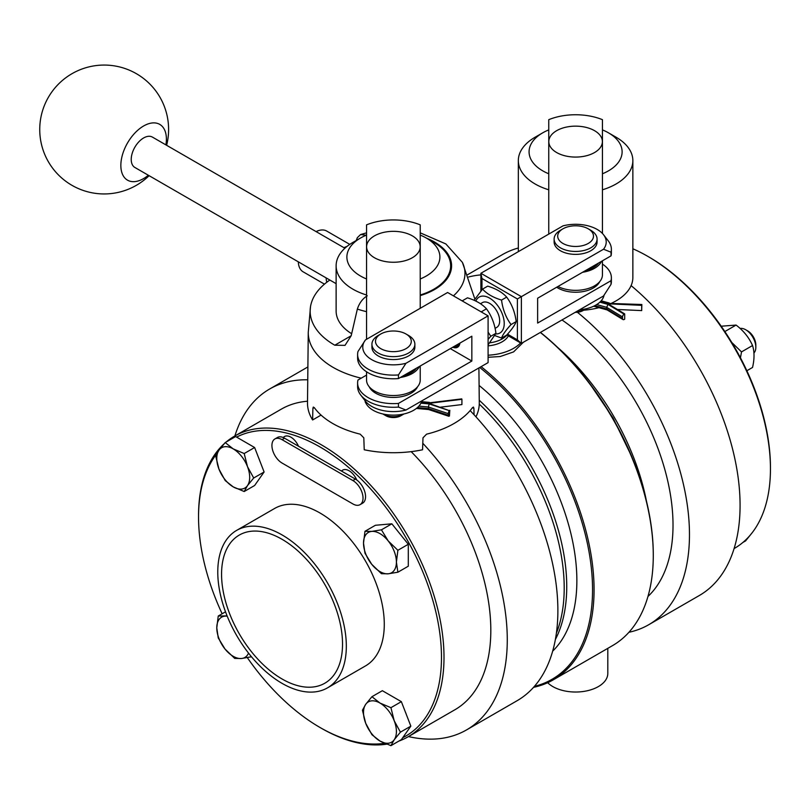 <?xml version="1.0" encoding="UTF-8"?>
<svg xmlns="http://www.w3.org/2000/svg" width="811" height="811" viewBox="0 0 811 811"><rect width="100%" height="100%" fill="white"/><g stroke="black" fill="none" stroke-linecap="round" stroke-linejoin="round"><path stroke-width="1.22" d="M547.689 682.71A32.207 18.592 0 0 0 552.818 686.572A32.207 18.592 0 0 0 575.597 692.026A32.207 18.592 0 0 0 607.804 673.424L607.804 648.344M148.362 175.257A32.207 18.592 -60 0 1 122.785 174.923A32.207 18.592 -60 0 1 130.358 138.559A32.207 18.592 -60 0 1 156.097 123.069A32.207 18.592 -60 0 1 165.9 144.885M336.129 283.668L134.859 167.461A17.538 10.127 -60 0 1 132.173 153.411A17.538 10.127 -60 0 1 143.628 137.961A17.538 10.127 -60 0 1 152.397 137.089L344.888 248.227M631.1 285.604A196.83 113.641 60 0 1 740.078 505.405A196.83 113.641 60 0 1 699.315 595.517L648.709 624.734A196.83 113.641 -120 0 0 689.472 534.621A196.83 113.641 -120 0 0 577.381 312.265M480.893 274.888A196.83 113.641 -120 0 0 468.535 277.007M628.93 632.276A196.83 113.641 -120 0 0 648.709 624.734M467.673 274.686L502.485 254.583A196.83 113.641 60 0 1 518.33 248.004M632.854 248.764A173.574 100.209 60 0 1 647.715 256.306A173.574 100.209 60 0 1 770.45 468.88A173.574 100.209 60 0 1 734.502 548.337L734.097 548.571M770.45 468.88L770.45 467.42A171.78 99.175 -120 0 0 648.982 257.036L647.715 256.306M583.677 310.218A57.257 33.058 0 0 0 598.954 307.673M611.758 303.121A57.257 33.058 0 0 0 632.854 277.484L632.854 160.598A57.257 33.058 0 0 0 616.086 137.221L608.493 132.842A46.521 26.864 180 0 1 602.441 173.777M548.753 173.777A46.521 26.864 180 0 1 542.701 132.842L535.108 137.221A57.257 33.058 0 0 0 518.33 160.598A57.257 33.058 0 0 0 547.891 189.531A57.257 33.058 0 0 0 548.753 189.804M602.441 189.804A57.257 33.058 0 0 0 632.854 160.598M489.874 342.789A25.05 14.466 0 0 0 506.956 335.075M508.385 335.896A25.05 14.466 180 0 1 488.09 345.851M520.601 342.952A41.158 23.762 180 0 1 488.09 355.208M488.09 357.286L500.225 356.526L513.596 351.893L523.338 342.272M326.144 277.899A23.549 13.594 120 0 0 326.823 282.228M346.865 246.534A23.549 13.594 120 0 0 343.945 247.679M298.306 261.831A23.549 13.594 120 0 0 303.172 271.847L324.461 284.144M349.774 244.375L326.721 231.064A23.549 13.594 120 0 0 316.108 231.601M542.701 132.842A46.521 26.864 180 0 1 548.753 129.892M602.441 129.892A46.521 26.864 180 0 1 608.493 132.842M557.927 286.516A26.844 15.5 0 0 0 586.688 288.959A26.844 15.5 0 0 0 602.441 274.848L602.441 260.807M556.67 287.246A25.05 14.466 180 0 1 556.66 287.236A25.05 14.466 180 0 0 581.132 291.879A25.05 14.466 180 0 0 599.755 281.61M647.959 596.48A173.574 100.209 -120 0 0 673.018 525.133A173.574 100.209 -120 0 0 561.993 319.96M646.438 501.046A173.574 100.209 -120 0 0 557.856 347.615M548.753 234.095L548.753 119.673A46.521 26.864 180 0 1 602.441 119.673L602.441 233.467M601.509 261.345A26.844 15.5 180 0 1 582.572 272.283M583.291 156.422A26.783 15.46 180 0 1 549.534 138.052A26.783 15.46 180 0 1 593.966 130.358A26.783 15.46 180 0 1 583.291 156.422M598.619 263.017A25.05 14.466 180 0 1 585.471 270.61M602.441 264.102A35.785 20.66 180 0 1 611.382 277.767A35.785 20.66 180 0 1 611.028 280.687L537.632 323.062L537.632 298.225L611.028 255.85A35.785 20.66 0 0 0 611.382 252.931L611.382 249.281A35.785 20.66 0 0 0 608.26 240.847L603.546 234.754A30.625 17.68 180 0 1 603.526 249.23L611.028 252.201A35.785 20.66 0 0 0 611.382 249.281M481.967 289.77L481.967 278.497L480.893 273.277L480.893 290.987M506.794 334.973L521.382 343.398L521.382 296.654L480.893 273.277L563.037 225.853A30.625 17.68 180 0 1 603.546 234.754M481.967 278.497L517.388 298.955L517.388 339.86L521.382 343.398L603.526 295.985A30.625 17.68 0 0 0 603.546 295.944A30.625 17.68 0 0 0 603.556 295.934M579.642 309.761A28.628 16.534 0 0 0 599.532 302.473A28.628 16.534 0 0 0 604.033 295.316M517.388 339.86L507.514 334.162M501.543 338.065L506.682 335.095C511.832 329.448 514.995 324.947 516.181 321.582C514.995 312.286 511.832 304.125 506.682 297.11C502.333 292.315 495.997 288.655 487.685 286.141L482.555 289.111C486.904 293.906 493.23 297.566 501.543 300.08C502.729 309.376 505.892 317.537 511.042 324.552C505.892 330.199 502.729 334.7 501.543 338.065L494.882 335.592M474.111 300.303L482.555 289.111M495.663 333.96A20.762 11.983 -120 0 0 499.576 308.433A20.762 11.983 -120 0 0 475.834 301.094M495.065 328.374L496.717 327.421A14.314 8.262 -120 0 0 498.907 315.955A14.314 8.262 -120 0 0 489.56 303.334A14.314 8.262 -120 0 0 482.403 302.625L480.467 303.75M501.543 300.08L506.682 297.11M511.042 324.552L516.181 321.582M488.09 344.888L495.937 333.311C494.761 324.005 491.598 315.844 486.468 308.829C482.109 304.024 475.783 300.354 467.471 297.83L462.331 300.8L462.767 301.246M488.09 332.094L490.797 336.281L488.09 339.363M480.68 311.586L481.349 311.971M486.468 308.829L481.328 311.799M495.937 333.311L490.797 336.281M603.526 249.23L517.388 298.955M597.068 239.052L597.068 241.972A21.471 12.398 180 0 1 566.352 253.164A21.471 12.398 180 0 1 554.126 241.972L554.126 239.052A21.471 12.398 0 0 0 566.352 250.244A21.471 12.398 0 0 0 597.068 239.052A21.471 12.398 0 0 0 590.783 230.283L588.249 228.824A17.893 10.33 180 0 1 590.205 242.094A17.893 10.33 180 0 1 567.893 245.459A17.893 10.33 180 0 1 562.946 228.824A17.893 10.33 180 0 1 588.249 228.824M562.946 228.824L560.411 230.283A21.471 12.398 0 0 0 554.126 239.052M611.382 277.767L611.382 281.427A35.785 20.66 180 0 1 611.028 284.347L603.526 295.985M611.028 284.347L611.028 280.687M586.15 308.768A14.132 8.161 180 0 1 585.593 309.113A14.132 8.161 180 0 1 576.682 311.475M607.186 309.934L606.669 307.318L622.513 316.949L622.513 318.52L606.669 308.9L594.838 305.646M600.839 301.195L608.848 303.405L641.683 305.341L608.057 303.801L624.693 313.908L624.146 314.212L608.017 304.409L606.669 307.318L596.693 304.571M608.848 303.405L641.846 304.5L641.683 310.603L617.424 309.488M624.693 313.908L624.693 319.169L624.146 319.463A2.251 1.338 -58.7 0 1 622.98 319.554A2.251 1.338 -58.7 0 1 622.513 318.52M622.513 316.949A2.251 1.338 -58.7 0 1 624.146 314.212M641.683 305.341L641.683 310.603M575.171 312.347A10.553 6.093 0 0 0 583.058 310.572L585.593 309.113M611.028 255.85L611.028 252.201M488.09 315.864L405.956 363.287A30.625 17.68 180 0 1 371.762 359.678A30.625 17.68 180 0 1 365.437 339.951A30.625 17.68 180 0 1 365.467 339.91L447.601 292.497L488.09 315.864L488.09 362.618L405.956 410.042L398.454 407.071A35.785 20.66 180 0 1 360.723 395.048A35.785 20.66 180 0 1 357.61 386.614L357.61 382.964A35.785 20.66 180 0 1 357.965 380.045L366.552 375.087M364.96 400.512A28.628 16.534 0 0 0 388.155 414.847A28.628 16.534 0 0 0 418.729 406.291A28.628 16.534 0 0 0 421.74 400.938M360.723 395.048L365.437 401.141A30.625 17.68 0 0 0 405.956 410.042M365.467 339.91L357.965 351.548A35.785 20.66 0 0 0 357.61 354.468A35.785 20.66 0 0 0 398.454 374.925L405.956 363.287M398.454 374.925L398.454 378.575L471.84 336.21L471.84 361.047L398.454 403.422L398.454 407.071M471.84 361.047L450.328 348.629M398.454 403.422A35.785 20.66 180 0 1 357.61 382.964M417.553 386.796A25.05 14.466 180 0 1 375.675 393.193A25.05 14.466 180 0 1 369.238 386.796M366.552 371.793L366.552 380.045A26.844 15.5 0 0 0 393.396 395.535A26.844 15.5 0 0 0 420.23 380.045L420.23 366.004M366.552 339.292L366.552 224.86A46.521 26.864 180 0 1 420.23 224.86L420.23 308.292M419.307 366.542A26.844 15.5 180 0 1 400.37 377.47M412.333 257.736A26.783 15.46 180 0 1 367.525 250.802A26.783 15.46 180 0 1 400.33 231.865A26.783 15.46 180 0 1 412.333 257.736M416.418 368.204A25.05 14.466 180 0 1 403.27 375.797M420.23 235.089A46.521 26.864 180 0 1 426.292 238.039A46.521 26.864 180 0 1 420.23 278.964M366.552 278.964A46.521 26.864 180 0 1 360.5 238.039A46.521 26.864 180 0 1 366.552 235.089M360.5 238.039L352.907 242.418A57.257 33.058 0 0 0 336.129 265.795A57.257 33.058 0 0 0 360.358 292.801A57.257 33.058 0 0 0 366.552 295.001M426.292 238.039L433.885 242.418A57.257 33.058 180 0 1 420.23 295.001M351.579 333.666A57.257 33.058 180 0 1 336.129 311.089L336.129 265.795M367.241 295.802C362.578 298.691 359.293 303.111 357.357 309.062L351.193 335.744L334.781 345.212L345.01 345.364L351.193 335.744M334.781 345.212A83.249 48.062 180 0 1 310.532 306.497A83.249 48.062 180 0 1 329.854 280.038M321.055 415.09L312.61 419.966L312.894 408.43L313.31 407.071L314.344 407.69A85.733 49.501 0 0 0 332.774 423.524A85.733 49.501 0 0 0 360.196 434.159L363.804 437.818L364.23 449.77A85.895 49.593 180 0 0 422.561 449.77L422.987 437.818L426.586 434.159A85.733 49.501 0 0 0 472.438 407.69L473.472 407.071L473.898 408.43L474.05 414.745M356.211 240.512L357.357 237.653L360.571 234.551L366.187 235.241M312.61 419.966A85.895 49.593 180 0 1 307.501 402.824L308.261 332.358A85.135 49.157 180 0 0 333.189 367.424A85.135 49.157 180 0 0 350.534 375.138A85.135 49.157 180 0 0 361.209 378.169M478.906 367.92L479.281 402.824A85.895 49.593 180 0 1 475.956 416.813M470.127 410.599A196.83 113.641 60 0 1 517.114 700.704L466.507 729.93A196.83 113.641 -120 0 0 422.784 443.262M307.754 379.801A196.83 113.641 -120 0 0 269.668 388.996A196.83 113.641 -120 0 0 234.886 435.943M408.46 736.581A196.83 113.641 -120 0 0 466.507 729.93M479.271 404.081A173.574 100.209 60 0 1 556.387 633.219M398.809 741.112A173.574 100.209 -120 0 0 408.055 736.814L454.87 709.777A173.574 100.209 -120 0 0 490.817 630.319A173.574 100.209 -120 0 0 411.177 451.646M307.521 401.232A173.574 100.209 -120 0 0 281.305 409.149L234.491 436.176A173.574 100.209 -120 0 0 226.127 442.036M408.055 736.814A173.574 100.209 -120 0 0 444.002 657.356A173.574 100.209 -120 0 0 368.245 482.677A173.574 100.209 -120 0 0 234.491 436.176M224.059 443.86A173.574 100.209 -120 0 0 198.543 515.634L198.543 517.094A171.78 99.175 60 0 1 216.831 453.633M384.536 743.312A171.78 99.175 60 0 1 320 727.477L321.268 728.207A173.574 100.209 -120 0 0 386.665 744.174M236.589 437.109A171.78 99.175 60 0 1 368.082 486.174A171.78 99.175 60 0 1 441.478 657.356A171.78 99.175 60 0 1 402.722 737.696M320 727.477A171.78 99.175 60 0 1 247.355 657.691M222.133 613.775A171.78 99.175 60 0 1 198.543 517.094M399.519 533.344A20.397 11.78 60 0 1 401.597 535.929M405.216 711.632A20.397 11.78 60 0 1 406.423 714.724M258.486 457.495A20.397 11.78 60 0 1 259.692 460.587M360.064 504.655L362.588 503.195A14.314 8.262 -120 0 0 365.011 492.561A14.314 8.262 -120 0 0 356.739 479.96L356.739 479.96A12.885 7.441 -120 0 0 342.668 470.137A12.885 7.441 60 0 1 356.739 479.96A14.314 8.262 -120 0 0 355.431 479.108L341.532 471.079A12.885 7.441 60 0 1 342.668 470.137A12.885 7.441 -120 0 0 341.532 471.079L284.58 438.204A14.314 8.262 -120 0 0 283.272 437.545A12.885 7.441 60 0 1 284.468 436.541A12.885 7.441 60 0 1 298.478 446.222L298.478 446.222A12.885 7.441 -120 0 0 284.458 436.541A12.885 7.441 -120 0 0 283.272 437.545A14.314 8.262 -120 0 0 277.423 437.494L274.888 438.954A14.314 8.262 -120 0 0 272.699 450.419A14.314 8.262 -120 0 0 282.046 463.04L352.907 503.945A14.314 8.262 -120 0 0 360.064 504.655A14.314 8.262 -120 0 0 362.253 493.179A14.314 8.262 -120 0 0 352.907 480.568L282.046 439.663A14.314 8.262 -120 0 0 274.888 438.954M327.502 687.86L365.457 665.943A90.903 52.482 -120 0 0 384.282 624.328A90.903 52.482 -120 0 0 344.604 532.857A90.903 52.482 -120 0 0 274.554 508.497L236.599 530.414A90.903 52.482 -120 0 0 236.599 635.378A90.903 52.482 -120 0 0 327.502 687.86A90.903 52.482 -120 0 0 346.327 646.245A90.903 52.482 -120 0 0 306.649 554.765A90.903 52.482 -120 0 0 236.599 530.414M342.526 644.056A85.53 49.38 -120 0 0 305.189 557.978A85.53 49.38 -120 0 0 239.286 535.067A85.53 49.38 -120 0 0 260.331 661.786A85.53 49.38 -120 0 0 324.816 683.217A85.53 49.38 -120 0 0 342.526 644.056M414.867 344.249L414.867 347.169A21.471 12.398 180 0 1 390.01 359.405A21.471 12.398 180 0 1 371.925 347.169L371.925 344.249A21.471 12.398 0 0 0 390.01 356.485A21.471 12.398 0 0 0 414.867 344.249A21.471 12.398 0 0 0 408.582 335.48L406.047 334.02A17.893 10.33 180 0 1 409.332 346.023A17.893 10.33 180 0 1 390.578 351.528A17.893 10.33 180 0 1 376.375 344.513A17.893 10.33 180 0 1 380.744 334.02A17.893 10.33 180 0 1 406.047 334.02M380.744 334.02L378.21 335.48A21.471 12.398 0 0 0 371.925 344.249M459.928 343.094A11.891 6.863 60 0 1 457.546 347.24A11.891 6.863 60 0 1 452.761 347.23M457.941 346.976A11.891 6.863 60 0 1 453.572 346.753M458.854 343.712A10.736 6.194 60 0 1 453.836 346.611M357.61 354.468L357.61 358.127A35.785 20.66 0 0 0 398.454 378.575M403.949 413.965A14.132 8.161 180 0 1 403.391 414.299A14.132 8.161 180 0 1 391.166 416.59A14.132 8.161 180 0 1 383.4 414.299A14.132 8.161 180 0 1 382.843 413.965M416.408 408.43L428.705 409.555L428.401 407.01L448.311 413.651L448.311 415.232L428.401 408.582L417.432 407.578M421.385 402.074L429.475 402.814L461.915 399.316L428.907 403.331L449.436 410.68L429.171 403.919L428.401 407.01L418.881 406.129M429.475 402.814L461.763 398.89M449.821 410.305L449.436 415.942A2.251 0.923 -71.5 0 1 448.726 416.236A2.251 0.923 -71.5 0 1 448.311 415.232M448.311 413.651A2.251 0.923 -71.5 0 1 449.436 410.68M440.464 407.183L461.915 404.577L461.915 399.316M383.4 414.299L385.924 415.759A10.553 6.093 0 0 0 391.733 417.472A10.553 6.093 0 0 0 400.857 415.759L403.391 414.299M225.205 442.573L235.626 436.551L254.624 447.52L264.112 471.992L254.624 485.505L244.192 491.527L233.233 486.884L225.205 480.558L218.98 469.163L215.706 456.076L218.98 450.176L225.205 442.573L233.233 448.899L244.192 453.531L247.477 466.619L253.691 478.014L247.477 485.617L244.192 491.527M264.112 471.992L253.691 478.014M254.624 447.52L244.192 453.531M233.233 448.899A23.266 13.432 -120 0 0 218.98 450.176A23.266 13.432 -120 0 0 218.98 469.163A23.266 13.432 -120 0 0 233.233 486.884A23.266 13.432 -120 0 0 247.477 485.617A23.266 13.432 -120 0 0 247.477 466.619A23.266 13.432 -120 0 0 233.233 448.899M251.461 656.758L241.455 658.522L234.703 658.41L225.002 649.023L218.25 637.943L216.78 627.826L218.25 616.015L227.09 615.894M250.913 656.089L251.146 656.94M225.519 611.818L218.25 616.015M227.202 616.167A23.266 13.432 -120 0 0 225.002 616.127A23.266 13.432 -120 0 0 216.78 627.826A23.266 13.432 -120 0 0 225.002 649.023A23.266 13.432 -120 0 0 241.455 658.522A23.266 13.432 -120 0 0 248.531 653.119M742.856 542.478L745.583 540.907L752.324 532.543M371.935 696.71L382.356 690.698L401.354 701.657L410.842 726.139L401.354 739.652L390.922 745.664L379.964 741.031L371.935 734.705L365.71 723.311L362.436 710.223L365.71 704.313L371.935 696.71L379.964 703.046L390.922 707.679L394.207 720.766L400.421 732.161L394.207 739.764L390.922 745.664M410.842 726.139L400.421 732.161M401.354 701.657L390.922 707.679M379.964 741.031A23.266 13.432 -120 0 0 394.207 739.764A23.266 13.432 -120 0 0 394.207 720.766A23.266 13.432 -120 0 0 379.964 703.046A23.266 13.432 -120 0 0 365.71 704.313A23.266 13.432 -120 0 0 365.71 723.311A23.266 13.432 -120 0 0 379.964 741.031M731.796 342.495L741.507 351.903L740.453 357.813M724.801 331.486L725.815 333.017M725.054 331.435L736.084 325.069L721.202 326.215M741.507 351.903L752.537 345.537C749.029 337.569 743.545 330.746 736.084 325.069M746.86 370.739L752.537 367.464C754.514 359.009 754.514 351.7 752.537 345.537M364.98 531.296L375.402 525.275L391.855 523.815L408.298 544.272L408.298 566.2L397.877 572.221L388.185 573.803L381.434 573.691L371.732 564.304L364.98 553.234L363.51 543.117L364.98 531.296L371.732 531.408L381.434 529.826L388.185 540.907L397.877 550.294L396.407 562.104L397.877 572.221M408.298 544.272L397.877 550.294M391.855 523.815L381.434 529.826M396.407 562.104A23.266 13.432 -120 0 0 388.185 540.907A23.266 13.432 -120 0 0 371.732 531.408A23.266 13.432 -120 0 0 363.51 543.117A23.266 13.432 -120 0 0 371.732 564.304A23.266 13.432 -120 0 0 388.185 573.803A23.266 13.432 -120 0 0 396.407 562.104M740.119 328.475A14.314 8.262 60 0 1 745.714 329.753A14.314 8.262 60 0 1 755.832 347.29A14.314 8.262 60 0 1 753.906 353.028M755.832 347.29L755.832 345.05A11.567 6.681 -120 0 0 747.651 330.878L745.714 329.753M533.526 687.353A196.83 113.641 -120 0 0 553.305 679.811A196.83 113.641 -120 0 0 594.068 589.709A196.83 113.641 -120 0 0 481.105 366.653M540.329 332.469A196.83 113.641 60 0 1 653.281 555.515A196.83 113.641 60 0 1 612.518 645.627L553.305 679.811M474.678 298.266A196.83 113.641 60 0 1 475.216 298.397M479.696 367.464A195.755 113.023 60 0 1 592.547 589.709A195.755 113.023 60 0 1 534.429 686.349M552.666 651.162A173.574 100.209 -120 0 0 576.864 580.646A173.574 100.209 -120 0 0 479.098 385.448M653.281 555.515L653.281 554.643A195.755 113.023 -120 0 0 540.43 332.398M608.017 304.409L599.876 302.168M473.898 408.43L472.489 407.619M474.84 299.006L462.382 262.348A71.571 41.32 180 0 1 453.43 295.853M366.552 311.667A71.571 41.32 180 0 1 357.357 309.062M314.293 407.619L312.894 408.43M426.596 238.211A58.179 33.586 180 0 1 420.23 295.599M282.046 439.663L284.58 438.204M352.907 480.568L355.431 479.108M429.171 403.919L420.909 403.158M365.822 403.047A6.437 3.72 180 0 1 365.214 401.526L366.613 404.446M555.383 639.473A173.574 100.209 -120 0 0 566.737 586.495A173.574 100.209 -120 0 0 479.25 400.239M166.63 145.301A64.414 64.414 0 0 0 50.008 94.644A64.414 64.414 0 0 0 149.092 175.683M518.33 251.653L518.33 160.598M593.682 306.213L607.115 309.914M601.204 300.8L609.203 303M607.054 309.883L622.98 319.554M310.532 306.497L308.261 332.358M462.382 262.348L445.837 243.929L420.23 232.838M366.552 232.838L360.571 234.551M307.886 366.937L269.668 388.996M421.527 401.658L429.445 402.388M428.684 409.555L448.726 416.236M588.887 382.407L613.086 418.02L631.83 456.786"/></g></svg>
